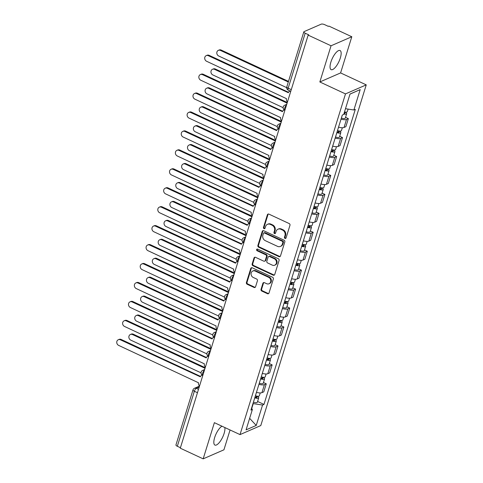 <?xml version="1.0" encoding="UTF-8"?>
<svg xmlns="http://www.w3.org/2000/svg" width="483" height="483" viewBox="0 0 483 483"><rect width="100%" height="100%" fill="white"/><g stroke="black" fill="none" stroke-linecap="round" stroke-linejoin="round"><path stroke-width="0.72" d="M285 238.421A0.93 0.809 -113.5 0 0 286.051 237.95L289.969 225.289A1.328 1.159 -113.5 0 0 289.208 223.569L268.886 214.114A1.328 1.159 -113.5 0 0 267.389 214.778L263.47 227.439A0.93 0.809 -113.5 0 0 264.63 228.664A0.93 0.809 -113.5 0 0 265.052 228.175L265.559 226.539A4.25 3.707 -113.5 0 1 267.473 224.323A4.25 3.707 -113.5 0 1 270.353 224.408L272.044 225.193A4.25 3.707 -113.5 0 1 274.477 230.693L273.97 232.329A0.93 0.809 -113.5 0 0 275.551 233.066L276.059 231.423A4.25 3.707 -113.5 0 1 277.973 229.214A4.25 3.707 -113.5 0 1 280.852 229.292L282.543 230.083A4.25 3.707 -113.5 0 1 284.976 235.577L284.469 237.213A0.93 0.809 -113.5 0 0 285 238.421M277.973 229.214L278.582 228.948A4.25 3.707 -113.5 0 1 281.456 229.033L283.147 229.817A4.25 3.707 -113.5 0 1 285.58 235.312L285.073 236.954A0.93 0.809 -113.5 0 0 285.9 238.234M268.313 214.005A1.328 1.159 -113.5 0 0 267.999 214.512L264.074 227.179A0.93 0.809 -113.5 0 0 264.901 228.459M267.473 224.323L268.083 224.058A4.25 3.707 -113.5 0 1 270.957 224.142L272.647 224.933A4.25 3.707 -113.5 0 1 275.081 230.427L274.573 232.063A0.93 0.809 -113.5 0 0 275.401 233.343M221.981 426.205A10.554 3.665 115 0 0 214.657 437.568A10.554 3.665 115 0 0 214.929 445.078A10.554 3.665 115 0 0 224.1 433.456A10.554 3.665 115 0 0 224.83 427.533M340.316 58.026A10.554 3.665 115 0 0 340.05 50.516A10.554 3.665 115 0 0 330.873 62.138A10.554 3.665 115 0 0 331.139 69.649A10.554 3.665 115 0 0 340.316 58.026M261.037 289.341A1.328 1.159 -113.5 0 0 261.798 291.056L267.497 293.712A1.328 1.159 -113.5 0 0 268.995 293.042L273.348 278.981A1.328 1.159 -113.5 0 0 272.587 277.26L252.271 267.805A1.328 1.159 -113.5 0 0 250.768 268.47L246.415 282.531A1.328 1.159 -113.5 0 0 247.175 284.252L254.064 287.457A1.328 1.159 -113.5 0 0 255.561 286.787L257.427 280.774A1.328 1.159 -113.5 0 0 256.666 279.053L253.249 277.465A3.55 3.103 -113.5 0 1 251.069 274.187A3.55 3.103 -113.5 0 1 252.82 271.017A3.55 3.103 -113.5 0 1 255.223 271.09L268.602 277.314A3.55 3.103 -113.5 0 1 270.782 280.593A3.55 3.103 -113.5 0 1 269.031 283.762A3.55 3.103 -113.5 0 1 266.628 283.69L264.4 282.652A1.328 1.159 -113.5 0 0 262.897 283.322L261.037 289.341L261.641 289.076A1.328 1.159 -113.5 0 0 262.402 290.79L268.101 293.447A1.328 1.159 -113.5 0 0 268.675 293.555M319.843 81.965L340.6 72.927L351.799 36.744L331.042 45.782L319.843 81.965L345.49 93.901L240.021 434.603L214.374 422.667L203.174 458.85L180.286 448.194L308.154 35.126L308.758 34.861L305.196 33.2L288.17 88.208A2.705 0.942 115 0 0 288.236 90.134L290.76 91.305M331.042 45.782L308.154 35.126M278.969 256.642A1.328 1.159 -113.5 0 0 280.472 255.978L284.825 241.917A1.328 1.159 -113.5 0 0 284.064 240.196L263.742 230.735A1.328 1.159 -113.5 0 0 262.245 231.405L257.892 245.467A1.328 1.159 -113.5 0 0 258.653 247.187L278.969 256.642L279.579 256.382A1.328 1.159 -113.5 0 0 280.152 256.491M279.083 260.446L274.73 274.513A1.328 1.159 -113.5 0 1 273.233 275.177L252.917 265.716A1.328 1.159 -113.5 0 1 252.156 264.002L254.016 257.982A1.328 1.159 -113.5 0 1 255.513 257.318L263.754 261.152A1.328 1.159 -113.5 0 0 265.252 260.488L266.489 256.491A1.328 1.159 -113.5 0 0 265.728 254.776L257.149 250.78A0.93 0.809 -113.5 0 1 257.668 249.113L278.329 258.731A1.328 1.159 -113.5 0 1 279.083 260.446M351.799 36.744L328.911 26.088L328.307 26.354L324.739 24.693A2.705 0.93 17.2 0 0 321.231 24.15L304.103 31.606A2.705 0.93 17.2 0 0 303.819 31.878A2.705 0.93 17.2 0 0 305.196 33.2M340.6 72.927L366.247 84.869L260.784 425.571L240.021 434.603M203.174 458.85L223.931 449.812L230.071 429.973M180.437 447.717L177.327 446.274A2.705 0.93 -162.8 0 1 175.951 444.946L192.977 389.944A2.705 0.93 17.2 0 0 194.353 391.272L177.327 446.274M337.49 130.561L338.565 127.174A6.225 2.131 17.2 0 0 344.035 127.464L346.516 119.452A6.225 2.131 -162.8 0 1 341.022 119.15M346.516 119.452L348.358 118.649L345.55 117.339M344.035 127.464L345.876 126.661L348.358 118.649M339.688 136.278L342.495 137.589L340.648 138.392A6.225 2.131 -162.8 0 1 335.16 138.096M332.678 146.108A6.225 2.131 17.2 0 0 338.166 146.409L340.014 145.6L342.495 137.589M333.819 155.224L336.633 156.528L334.785 157.337A6.225 2.131 -162.8 0 1 329.297 157.035M326.816 165.047A6.225 2.131 17.2 0 0 332.304 165.349L334.151 164.546L336.633 156.528M327.957 174.164L330.77 175.474L328.923 176.277A6.225 2.131 -162.8 0 1 323.435 175.975M320.954 183.993A6.225 2.131 17.2 0 0 326.442 184.289L328.289 183.486L330.77 175.474M322.095 193.103L324.908 194.414L323.061 195.217A6.225 2.131 -162.8 0 1 317.572 194.921M315.091 202.932A6.225 2.131 17.2 0 0 320.579 203.228L322.427 202.425L324.908 194.414M316.232 212.049L319.04 213.353L317.198 214.156A6.225 2.131 -162.8 0 1 311.71 213.86M308.172 225.271L309.247 221.878A6.225 2.131 17.2 0 0 314.717 222.174L316.564 221.371L319.04 213.353M310.37 230.989L313.177 232.299L311.336 233.102A6.225 2.131 -162.8 0 1 305.842 232.8M303.36 240.818A6.225 2.131 17.2 0 0 308.854 241.114L310.696 240.311L313.177 232.299M304.507 249.928L307.315 251.238L305.467 252.041A6.225 2.131 -162.8 0 1 299.979 251.746M297.498 259.757A6.225 2.131 17.2 0 0 302.992 260.053L304.833 259.25L307.315 251.238M298.639 268.874L301.452 270.178L299.605 270.981A6.225 2.131 -162.8 0 1 294.117 270.685M291.635 278.697A6.225 2.131 17.2 0 0 297.123 278.999L298.971 278.196L301.452 270.178M292.776 287.814L295.59 289.124L293.742 289.927A6.225 2.131 -162.8 0 1 288.254 289.625M284.722 301.036L285.797 297.649A6.225 2.131 17.2 0 0 291.261 297.939L293.109 297.136L295.59 289.124M286.914 306.753L289.728 308.063L287.88 308.866A6.225 2.131 -162.8 0 1 282.392 308.571M279.911 316.582A6.225 2.131 17.2 0 0 285.399 316.878L287.246 316.075L289.728 308.063M281.052 325.693L283.859 327.003L282.018 327.806A6.225 2.131 -162.8 0 1 276.53 327.51M274.048 335.522A6.225 2.131 17.2 0 0 279.536 335.824L281.384 335.021L283.859 327.003M275.189 344.639L277.997 345.949L276.155 346.752A6.225 2.131 -162.8 0 1 270.661 346.45M268.186 354.462A6.225 2.131 17.2 0 0 273.674 354.764L275.515 353.961L277.997 345.949M269.327 363.578L272.134 364.888L270.287 365.691A6.225 2.131 -162.8 0 1 264.799 365.39M261.267 376.8L262.341 373.413A6.225 2.131 17.2 0 0 267.811 373.703L269.653 372.9L272.134 364.888M263.458 382.518L266.272 383.828L264.424 384.631A6.225 2.131 -162.8 0 1 258.936 384.335M256.455 392.347A6.225 2.131 17.2 0 0 261.943 392.649L263.79 391.84L266.272 383.828M251.728 408.515L253.249 403.607L262.553 405.05L256.238 425.445L246.07 429.87L252.386 409.475L250.961 410.091L342.296 115.045L343.721 114.423L350.03 94.028L360.197 89.603L353.888 109.997L345.49 108.699M262.553 405.05L263.972 404.428L355.307 109.381L353.888 109.997M345.49 93.901L366.247 84.869M257.596 401.464L263.972 404.428M252.386 409.475L251.54 408.232M360.197 89.603L350.006 94.107M249.639 418.338L256.238 425.445M263.169 230.632A1.328 1.159 -113.5 0 0 262.849 231.14L258.496 245.207A1.328 1.159 -113.5 0 0 259.256 246.922L279.579 256.382M282.839 242.49A0.93 0.809 -113.5 0 0 282.307 241.289L264.467 232.987A0.93 0.809 -113.5 0 0 263.416 233.452L262.885 235.179A4.25 3.707 -113.5 0 0 265.318 240.673L277.508 246.348A4.25 3.707 -113.5 0 0 280.388 246.433A4.25 3.707 -113.5 0 0 282.301 244.217L282.839 242.49L283.443 242.225A0.93 0.809 -113.5 0 0 282.911 241.023L282.307 241.289M263.839 232.969L264.442 232.703A0.93 0.809 -113.5 0 1 265.07 232.721L282.911 241.023M280.388 246.433L280.991 246.167A4.25 3.707 -113.5 0 0 282.905 243.957L282.301 244.217M283.443 242.225L282.905 243.957M254.939 257.21A1.328 1.159 -113.5 0 0 254.619 257.717L252.76 263.736A1.328 1.159 -113.5 0 0 253.521 265.457L273.843 274.912A1.328 1.159 -113.5 0 0 274.416 275.02M264.654 261.176L265.258 260.917A1.328 1.159 -113.5 0 0 265.861 260.222L267.093 256.231A1.328 1.159 -113.5 0 0 266.332 254.511L257.753 250.52L257.149 250.78M257.373 249.035A0.93 0.809 -113.5 0 0 257.753 250.52M272.309 265.131A3.55 3.103 -113.5 0 0 274.712 265.203A3.55 3.103 -113.5 0 0 276.463 262.034A3.55 3.103 -113.5 0 0 274.284 258.755L269.568 256.564A1.328 1.159 -113.5 0 0 268.071 257.228L266.833 261.218A1.328 1.159 -113.5 0 0 267.594 262.939L272.309 265.131M274.712 265.203L275.316 264.938A3.55 3.103 -113.5 0 0 277.067 261.774A3.55 3.103 -113.5 0 0 274.887 258.496L274.284 258.755M268.669 256.539L269.272 256.274A1.328 1.159 -113.5 0 1 270.172 256.298L274.887 258.496M263.821 282.549A1.328 1.159 -113.5 0 0 263.507 283.056L261.641 289.076M269.031 283.762L269.635 283.497A3.55 3.103 -113.5 0 0 271.386 280.333A3.55 3.103 -113.5 0 0 269.206 277.055L268.602 277.314M252.82 271.017L253.424 270.758A3.55 3.103 -113.5 0 1 255.827 270.824L269.206 277.055M251.691 267.697A1.328 1.159 -113.5 0 0 251.377 268.204L247.024 282.271A1.328 1.159 -113.5 0 0 247.785 283.986L254.668 287.192A1.328 1.159 -113.5 0 0 255.241 287.3M344.035 113.402A1.624 0.555 17.2 0 0 344.995 113.185A1.624 0.555 17.2 0 0 344.325 112.467M341.36 118.057L341.384 118.063A3.381 1.159 17.2 0 0 345.321 118.075L346.673 113.704A3.381 1.159 17.2 0 0 344.953 112.05L344.959 112.038M343.848 114.012A3.381 1.159 17.2 0 0 346.673 113.704M288.303 82.007L220.447 50.419A3.109 2.717 -113.5 0 0 218.34 50.359A3.109 2.717 -113.5 0 0 216.807 53.136A3.109 2.717 -113.5 0 0 218.721 56.004L286.673 87.64M344.488 111.947A3.381 1.159 17.2 0 0 347.313 111.639L348.098 109.104M218.34 50.359L219.125 50.021A3.109 2.717 66.5 0 1 221.232 50.081L288.49 81.386M344.373 112.297L344.953 112.05M290.392 91.136A2.705 2.361 -113.5 0 0 289.552 91.305A2.705 2.361 -113.5 0 0 288.333 92.718L208.342 55.69A3.109 2.717 -113.5 0 0 206.235 55.63A3.109 2.717 -113.5 0 0 204.701 58.401A3.109 2.717 -113.5 0 0 206.615 61.275L286.491 98.665A2.705 2.361 -113.5 0 0 287.506 101.835M206.235 55.63L207.026 55.285A3.109 2.717 66.5 0 1 209.133 55.346L288.508 92.295M337.031 132.046L337.243 132.119A1.624 0.555 17.2 0 0 339.132 132.125A1.624 0.555 17.2 0 0 338.305 131.334L339.09 130.99A3.381 1.159 17.2 0 1 340.811 132.65L339.458 137.021A3.381 1.159 17.2 0 1 335.522 137.009L335.498 136.997M336.85 132.626L336.874 132.638A3.381 1.159 17.2 0 0 340.811 132.65M338.456 130.851L337.997 132.318M287.107 103.121L214.585 69.365A3.109 2.717 -113.5 0 0 212.478 69.304A3.109 2.717 -113.5 0 0 210.944 72.076A3.109 2.717 -113.5 0 0 212.858 74.95L283.11 107.649M337.514 130.573A3.381 1.159 17.2 0 0 341.451 130.585L342.326 127.747M212.478 69.304L213.263 68.96A3.109 2.717 66.5 0 1 215.37 69.021L287.294 102.505M331.169 150.992L331.38 151.064A1.624 0.555 17.2 0 0 333.264 151.07A1.624 0.555 17.2 0 0 332.443 150.273L333.228 149.929A3.381 1.159 17.2 0 1 334.948 151.59L333.596 155.961A3.381 1.159 17.2 0 1 329.66 155.949L331.012 151.577A3.381 1.159 17.2 0 0 334.948 151.59M332.588 149.79L332.135 151.257M281.245 122.066L208.722 88.304A3.109 2.717 -113.5 0 0 206.615 88.244A3.109 2.717 -113.5 0 0 205.082 91.015A3.109 2.717 -113.5 0 0 206.99 93.889L277.248 126.594M332.702 146.114L331.652 149.513A3.381 1.159 17.2 0 0 335.582 149.525L336.464 146.687M206.615 88.244L207.4 87.9A3.109 2.717 66.5 0 1 209.507 87.96L281.432 121.444M325.307 169.931L325.512 170.004A1.624 0.555 17.2 0 0 327.402 170.01A1.624 0.555 17.2 0 0 326.58 169.213L327.365 168.869A3.381 1.159 17.2 0 1 329.08 170.529L327.728 174.9A3.381 1.159 17.2 0 1 323.797 174.888L323.773 174.882M325.125 170.511L325.15 170.517A3.381 1.159 17.2 0 0 329.08 170.529M326.725 168.73L326.273 170.203M275.376 141.006L202.86 107.244A3.109 2.717 -113.5 0 0 200.753 107.184A3.109 2.717 -113.5 0 0 199.219 109.961A3.109 2.717 -113.5 0 0 201.127 112.829L271.38 145.534M325.765 168.446L325.79 168.452A3.381 1.159 17.2 0 0 329.72 168.464L330.601 165.633M200.753 107.184L201.538 106.84A3.109 2.717 66.5 0 1 203.645 106.9L275.57 140.384M284.535 110.076A2.705 2.361 -113.5 0 0 283.69 110.251A2.705 2.361 -113.5 0 0 282.47 111.658L202.48 74.63A3.109 2.717 -113.5 0 0 200.373 74.569A3.109 2.717 -113.5 0 0 198.839 77.346A3.109 2.717 -113.5 0 0 200.753 80.214L280.629 117.611A2.705 2.361 -113.5 0 0 281.643 120.774M200.373 74.569L201.163 74.225A3.109 2.717 66.5 0 1 203.265 74.285L282.646 111.241M278.673 129.015A2.705 2.361 -113.5 0 0 277.828 129.19A2.705 2.361 -113.5 0 0 276.608 130.603L196.617 93.575A3.109 2.717 -113.5 0 0 194.51 93.509A3.109 2.717 -113.5 0 0 192.977 96.286A3.109 2.717 -113.5 0 0 194.891 99.16L274.767 136.55A2.705 2.361 -113.5 0 0 275.775 139.714M194.51 93.509L195.295 93.171A3.109 2.717 66.5 0 1 197.402 93.231L276.783 130.181M272.81 147.961A2.705 2.361 -113.5 0 0 271.965 148.13A2.705 2.361 -113.5 0 0 270.746 149.543L190.755 112.515A3.109 2.717 -113.5 0 0 188.648 112.454A3.109 2.717 -113.5 0 0 187.114 115.226A3.109 2.717 -113.5 0 0 189.022 118.1L268.904 155.49A2.705 2.361 -113.5 0 0 269.912 158.659M188.648 112.454L189.433 112.11A3.109 2.717 66.5 0 1 191.54 112.171L270.915 149.12M319.444 188.871L319.649 188.944A1.624 0.555 17.2 0 0 321.539 188.95A1.624 0.555 17.2 0 0 320.712 188.159L321.503 187.815A3.381 1.159 17.2 0 1 323.218 189.475L321.865 193.846A3.381 1.159 17.2 0 1 317.935 193.828L317.911 193.822M319.263 189.451L319.287 189.457A3.381 1.159 17.2 0 0 323.218 189.475M320.863 187.676L320.41 189.143M269.514 159.945L196.992 126.19A3.109 2.717 -113.5 0 0 194.891 126.123A3.109 2.717 -113.5 0 0 193.357 128.901A3.109 2.717 -113.5 0 0 195.265 131.774L265.517 164.474M319.903 187.386L319.927 187.398A3.381 1.159 17.2 0 0 323.858 187.41L324.739 184.572M194.891 126.123L195.675 125.785A3.109 2.717 66.5 0 1 197.782 125.846L269.707 159.33M313.582 207.811L313.787 207.889A1.624 0.555 17.2 0 0 315.677 207.895A1.624 0.555 17.2 0 0 314.85 207.098L315.64 206.754A3.381 1.159 17.2 0 1 317.355 208.415L316.003 212.786A3.381 1.159 17.2 0 1 312.066 212.774L312.048 212.761M313.401 208.39L313.425 208.402A3.381 1.159 17.2 0 0 317.355 208.415M315.001 206.615L314.548 208.082M263.652 178.885L191.129 145.129A3.109 2.717 -113.5 0 0 189.022 145.069A3.109 2.717 -113.5 0 0 187.489 147.84A3.109 2.717 -113.5 0 0 189.402 150.714L259.655 183.419M314.041 206.332L314.059 206.338A3.381 1.159 17.2 0 0 317.995 206.35L318.871 203.512M189.022 145.069L189.813 144.725A3.109 2.717 66.5 0 1 191.92 144.785L263.845 178.269M266.948 166.901A2.705 2.361 -113.5 0 0 266.103 167.076A2.705 2.361 -113.5 0 0 264.883 168.482L184.892 131.454A3.109 2.717 -113.5 0 0 182.785 131.394A3.109 2.717 -113.5 0 0 181.252 134.165A3.109 2.717 -113.5 0 0 183.16 137.039L263.042 174.435A2.705 2.361 -113.5 0 0 264.05 177.599M182.785 131.394L183.57 131.05A3.109 2.717 66.5 0 1 185.677 131.11L265.052 168.066M261.08 185.84A2.705 2.361 -113.5 0 0 260.24 186.015A2.705 2.361 -113.5 0 0 259.021 187.422L179.03 150.394A3.109 2.717 -113.5 0 0 176.923 150.334A3.109 2.717 -113.5 0 0 175.389 153.111A3.109 2.717 -113.5 0 0 177.297 155.985L257.173 193.375A2.705 2.361 -113.5 0 0 258.188 196.539M176.923 150.334L177.708 149.996A3.109 2.717 66.5 0 1 179.815 150.056L259.19 187.006M307.713 226.756L307.925 226.829A1.624 0.555 17.2 0 0 309.814 226.835A1.624 0.555 17.2 0 0 308.987 226.038L309.772 225.694A3.381 1.159 17.2 0 1 311.493 227.354L310.14 231.725A3.381 1.159 17.2 0 1 306.204 231.713L307.556 227.342A3.381 1.159 17.2 0 0 311.493 227.354M309.138 225.555L308.685 227.028M257.789 197.831L185.267 164.069A3.109 2.717 -113.5 0 0 183.16 164.009A3.109 2.717 -113.5 0 0 181.626 166.78A3.109 2.717 -113.5 0 0 183.54 169.654L253.792 202.359M308.196 225.277A3.381 1.159 17.2 0 0 312.133 225.289L313.008 222.452M183.16 164.009L183.951 163.665A3.109 2.717 66.5 0 1 186.052 163.725L257.982 197.209M301.851 245.696L302.062 245.769A1.624 0.555 17.2 0 0 303.952 245.775A1.624 0.555 17.2 0 0 303.125 244.978L303.91 244.639A3.381 1.159 17.2 0 1 305.63 246.294L304.278 250.665A3.381 1.159 17.2 0 1 300.341 250.653L300.317 250.647M301.676 246.276L301.694 246.282A3.381 1.159 17.2 0 0 305.63 246.294M303.276 244.501L302.817 245.968M251.927 216.77L179.404 183.009A3.109 2.717 -113.5 0 0 177.297 182.948A3.109 2.717 -113.5 0 0 175.764 185.726A3.109 2.717 -113.5 0 0 177.678 188.599L247.93 221.299M302.31 244.211L302.334 244.217A3.381 1.159 17.2 0 0 306.27 244.235L307.146 241.397M177.297 182.948L178.082 182.61A3.109 2.717 66.5 0 1 180.189 182.671L252.12 216.149M295.988 264.636L296.2 264.714A1.624 0.555 17.2 0 0 298.083 264.72A1.624 0.555 17.2 0 0 297.262 263.923L298.047 263.579A3.381 1.159 17.2 0 1 299.768 265.239L298.416 269.611A3.381 1.159 17.2 0 1 294.479 269.599L294.455 269.586M295.807 265.215L295.831 265.227A3.381 1.159 17.2 0 0 299.768 265.239M297.407 263.44L296.954 264.907M246.064 235.71L173.542 201.954A3.109 2.717 -113.5 0 0 171.435 201.894A3.109 2.717 -113.5 0 0 169.901 204.665A3.109 2.717 -113.5 0 0 171.809 207.539L242.068 240.244M296.447 263.15L296.471 263.163A3.381 1.159 17.2 0 0 300.408 263.175L301.283 260.337M171.435 201.894L172.22 201.55A3.109 2.717 66.5 0 1 174.327 201.61L246.252 235.094M290.126 283.581L290.331 283.654A1.624 0.555 17.2 0 0 292.221 283.66A1.624 0.555 17.2 0 0 291.4 282.863L292.185 282.519A3.381 1.159 17.2 0 1 293.906 284.179L292.547 288.55A3.381 1.159 17.2 0 1 288.617 288.538L288.593 288.532M289.945 284.161L289.969 284.167A3.381 1.159 17.2 0 0 293.906 284.179M291.545 282.38L291.092 283.853M240.196 254.656L167.679 220.894A3.109 2.717 -113.5 0 0 165.572 220.834A3.109 2.717 -113.5 0 0 164.039 223.605A3.109 2.717 -113.5 0 0 165.947 226.479L236.199 259.184M290.585 282.096L290.609 282.102A3.381 1.159 17.2 0 0 294.539 282.114L295.421 279.277M165.572 220.834L166.357 220.489A3.109 2.717 66.5 0 1 168.464 220.55L240.389 254.034M284.264 302.521L284.469 302.593A1.624 0.555 17.2 0 0 286.359 302.599A1.624 0.555 17.2 0 0 285.538 301.803L286.322 301.464A3.381 1.159 17.2 0 1 288.037 303.119L286.685 307.49A3.381 1.159 17.2 0 1 282.754 307.478L282.73 307.472M282.754 307.478L284.107 303.107A3.381 1.159 17.2 0 0 288.037 303.119M285.682 301.326L285.23 302.793M234.333 273.595L161.811 239.834A3.109 2.717 -113.5 0 0 159.71 239.773A3.109 2.717 -113.5 0 0 158.176 242.551A3.109 2.717 -113.5 0 0 160.084 245.418L230.337 278.123M284.747 301.042A3.381 1.159 17.2 0 0 288.677 301.054L289.559 298.222M159.71 239.773L160.495 239.435A3.109 2.717 66.5 0 1 162.602 239.496L234.527 272.973M278.401 321.461L278.606 321.539A1.624 0.555 17.2 0 0 280.496 321.545A1.624 0.555 17.2 0 0 279.669 320.748L280.46 320.404A3.381 1.159 17.2 0 1 282.175 322.064L280.822 326.436A3.381 1.159 17.2 0 1 276.892 326.423L278.244 322.052A3.381 1.159 17.2 0 0 282.175 322.064M279.82 320.265L279.367 321.732M228.471 292.535L155.949 258.779A3.109 2.717 -113.5 0 0 153.842 258.719A3.109 2.717 -113.5 0 0 152.308 261.49A3.109 2.717 -113.5 0 0 154.222 264.364L224.474 297.069M279.935 316.588L278.878 319.988A3.381 1.159 17.2 0 0 282.815 320L283.69 317.162M153.842 258.719L154.632 258.375A3.109 2.717 66.5 0 1 156.74 258.435L228.664 291.919M272.533 340.406L272.744 340.479A1.624 0.555 17.2 0 0 274.634 340.485A1.624 0.555 17.2 0 0 273.807 339.688L274.592 339.344A3.381 1.159 17.2 0 1 276.312 341.004L274.96 345.375A3.381 1.159 17.2 0 1 271.023 345.363L271.005 345.357M272.358 340.986L272.376 340.992A3.381 1.159 17.2 0 0 276.312 341.004M273.958 339.205L273.505 340.672M222.609 311.481L150.086 277.719A3.109 2.717 -113.5 0 0 147.979 277.659A3.109 2.717 -113.5 0 0 146.446 280.43A3.109 2.717 -113.5 0 0 148.359 283.304L218.612 316.009M272.998 338.921L273.016 338.927A3.381 1.159 17.2 0 0 276.952 338.939L277.828 336.102M147.979 277.659L148.77 277.314A3.109 2.717 66.5 0 1 150.871 277.375L222.802 310.859M266.67 359.346L266.882 359.418A1.624 0.555 17.2 0 0 268.771 359.424A1.624 0.555 17.2 0 0 267.944 358.627L268.729 358.289A3.381 1.159 17.2 0 1 270.45 359.944L269.097 364.315A3.381 1.159 17.2 0 1 265.161 364.303L265.137 364.297M266.495 359.926L266.513 359.932A3.381 1.159 17.2 0 0 270.45 359.944M268.095 358.151L267.636 359.618M216.746 330.42L144.224 296.659A3.109 2.717 -113.5 0 0 142.117 296.598A3.109 2.717 -113.5 0 0 140.583 299.375A3.109 2.717 -113.5 0 0 142.497 302.243L212.749 334.948M267.129 357.861L267.153 357.867A3.381 1.159 17.2 0 0 271.09 357.879L271.965 355.047M142.117 296.598L142.902 296.26A3.109 2.717 66.5 0 1 145.009 296.321L216.939 329.798M255.217 204.786A2.705 2.361 -113.5 0 0 254.372 204.955A2.705 2.361 -113.5 0 0 253.152 206.368L173.162 169.34A3.109 2.717 -113.5 0 0 171.054 169.279A3.109 2.717 -113.5 0 0 169.521 172.051A3.109 2.717 -113.5 0 0 171.435 174.924L251.311 212.315A2.705 2.361 -113.5 0 0 252.325 215.484M171.054 169.279L171.845 168.935A3.109 2.717 66.5 0 1 173.952 168.996L253.327 205.945M249.355 223.726A2.705 2.361 -113.5 0 0 248.51 223.895A2.705 2.361 -113.5 0 0 247.29 225.307L167.299 188.279A3.109 2.717 -113.5 0 0 165.192 188.219A3.109 2.717 -113.5 0 0 163.659 190.99A3.109 2.717 -113.5 0 0 165.572 193.864L245.449 231.254A2.705 2.361 -113.5 0 0 246.463 234.424M165.192 188.219L165.983 187.875A3.109 2.717 66.5 0 1 168.09 187.935L247.465 224.891M243.492 242.665A2.705 2.361 -113.5 0 0 242.647 242.84A2.705 2.361 -113.5 0 0 241.428 244.247L161.437 207.219A3.109 2.717 -113.5 0 0 159.33 207.159A3.109 2.717 -113.5 0 0 157.796 209.936A3.109 2.717 -113.5 0 0 159.71 212.804L239.586 250.2A2.705 2.361 -113.5 0 0 240.6 253.364M159.33 207.159L160.114 206.821A3.109 2.717 66.5 0 1 162.222 206.881L241.603 243.83M237.63 261.605A2.705 2.361 -113.5 0 0 236.785 261.78A2.705 2.361 -113.5 0 0 235.565 263.193L155.574 226.165A3.109 2.717 -113.5 0 0 153.467 226.104A3.109 2.717 -113.5 0 0 151.934 228.876A3.109 2.717 -113.5 0 0 153.848 231.749L233.724 269.14A2.705 2.361 -113.5 0 0 234.732 272.303M153.467 226.104L154.252 225.76A3.109 2.717 66.5 0 1 156.359 225.821L235.74 262.77M231.768 280.551A2.705 2.361 -113.5 0 0 230.922 280.72A2.705 2.361 -113.5 0 0 229.703 282.132L149.712 245.104A3.109 2.717 -113.5 0 0 147.605 245.044A3.109 2.717 -113.5 0 0 146.071 247.815A3.109 2.717 -113.5 0 0 147.979 250.689L227.861 288.079A2.705 2.361 -113.5 0 0 228.87 291.249M147.605 245.044L148.39 244.7A3.109 2.717 66.5 0 1 150.497 244.76L229.872 281.71M225.905 299.49A2.705 2.361 -113.5 0 0 225.06 299.665A2.705 2.361 -113.5 0 0 223.84 301.072L143.849 264.044A3.109 2.717 -113.5 0 0 141.742 263.984A3.109 2.717 -113.5 0 0 140.209 266.761A3.109 2.717 -113.5 0 0 142.117 269.629L221.999 307.025A2.705 2.361 -113.5 0 0 223.007 310.189M141.742 263.984L142.527 263.646A3.109 2.717 66.5 0 1 144.634 263.706L224.009 300.655M220.037 318.43A2.705 2.361 -113.5 0 0 219.197 318.605A2.705 2.361 -113.5 0 0 217.972 320.018L137.981 282.99A3.109 2.717 -113.5 0 0 135.88 282.929A3.109 2.717 -113.5 0 0 134.346 285.701A3.109 2.717 -113.5 0 0 136.254 288.574L216.13 325.965A2.705 2.361 -113.5 0 0 217.145 329.128M135.88 282.929L136.665 282.585A3.109 2.717 66.5 0 1 138.772 282.646L218.147 319.595M214.174 337.375A2.705 2.361 -113.5 0 0 213.329 337.545A2.705 2.361 -113.5 0 0 212.109 338.957L132.119 301.929A3.109 2.717 -113.5 0 0 130.012 301.869A3.109 2.717 -113.5 0 0 128.478 304.64A3.109 2.717 -113.5 0 0 130.392 307.514L210.268 344.904A2.705 2.361 -113.5 0 0 211.282 348.074M130.012 301.869L130.802 301.525A3.109 2.717 66.5 0 1 132.91 301.585L212.285 338.535M260.808 378.286L261.019 378.358A1.624 0.555 17.2 0 0 262.903 378.364A1.624 0.555 17.2 0 0 262.082 377.573L262.867 377.229A3.381 1.159 17.2 0 1 264.587 378.889L263.235 383.26A3.381 1.159 17.2 0 1 259.299 383.242L259.274 383.236M260.627 378.865L260.651 378.871A3.381 1.159 17.2 0 0 264.587 378.889M262.233 377.09L261.774 378.557M210.884 349.36L138.361 315.604A3.109 2.717 -113.5 0 0 136.254 315.544A3.109 2.717 -113.5 0 0 134.721 318.315A3.109 2.717 -113.5 0 0 136.629 321.189L206.887 353.888M261.291 376.812A3.381 1.159 17.2 0 0 265.227 376.825L266.103 373.987M136.254 315.544L137.039 315.2A3.109 2.717 66.5 0 1 139.146 315.26L211.071 348.744M208.312 356.315A2.705 2.361 -113.5 0 0 207.467 356.49A2.705 2.361 -113.5 0 0 206.247 357.897L126.256 320.869A3.109 2.717 -113.5 0 0 124.149 320.809A3.109 2.717 -113.5 0 0 122.616 323.586A3.109 2.717 -113.5 0 0 124.529 326.454L204.406 363.85A2.705 2.361 -113.5 0 0 205.42 367.014M124.149 320.809L124.94 320.464A3.109 2.717 66.5 0 1 127.041 320.525L206.422 357.48M254.946 397.231L255.157 397.304A1.624 0.555 17.2 0 0 257.041 397.31A1.624 0.555 17.2 0 0 256.219 396.513L257.004 396.169A3.381 1.159 17.2 0 1 258.725 397.829L257.367 402.2A3.381 1.159 17.2 0 1 253.436 402.188L254.789 397.817A3.381 1.159 17.2 0 0 258.725 397.829M256.364 396.03L255.912 397.497M205.015 368.3L132.499 334.544A3.109 2.717 -113.5 0 0 130.392 334.484A3.109 2.717 -113.5 0 0 128.858 337.255A3.109 2.717 -113.5 0 0 130.766 340.129L201.025 372.834M256.479 392.353L255.429 395.752A3.381 1.159 17.2 0 0 259.359 395.764L260.24 392.927M130.392 334.484L131.177 334.139A3.109 2.717 66.5 0 1 133.284 334.2L205.209 367.684M202.449 375.255A2.705 2.361 -113.5 0 0 201.604 375.43A2.705 2.361 -113.5 0 0 200.385 376.837L120.394 339.809A3.109 2.717 -113.5 0 0 118.287 339.748A3.109 2.717 -113.5 0 0 116.753 342.525A3.109 2.717 -113.5 0 0 118.667 345.399L198.543 382.79A2.705 2.361 -113.5 0 0 199.551 385.953M118.287 339.748L119.072 339.41A3.109 2.717 66.5 0 1 121.179 339.471L200.56 376.42M199.213 387.052L196.315 388.314A2.705 0.942 115 0 0 194.353 391.272L197.462 392.715M198.507 389.334L196.315 388.314A2.705 2.361 66.5 0 0 194.486 388.26A2.705 2.705 0 0 0 192.977 389.944M267.811 373.703L270.287 365.691M273.674 354.764L276.155 346.752M279.536 335.824L282.018 327.806M285.399 316.878L287.88 308.866M291.261 297.939L293.742 289.927M297.123 278.999L299.605 270.981M302.992 260.053L305.467 252.041M308.854 241.114L311.336 233.102M314.717 222.174L317.198 214.156M320.579 203.228L323.061 195.217M326.442 184.289L328.923 176.277M332.304 165.349L334.785 157.337M338.166 146.409L340.648 138.392M261.943 392.649L264.424 384.631M286.419 105.342A2.705 0.942 115 0 0 284.71 107.902A2.705 0.942 115 0 0 284.674 110.142L284.898 110.251M286.727 104.34L284.735 105.209A2.705 2.361 66.5 0 1 286.455 105.216M280.557 124.282A2.705 0.942 115 0 0 278.848 126.848A2.705 0.942 115 0 0 278.812 129.088L279.035 129.19M274.694 143.228A2.705 0.942 115 0 0 272.986 145.788A2.705 0.942 115 0 0 272.943 148.027L273.173 148.13M268.826 162.167A2.705 0.942 115 0 0 267.117 164.727A2.705 0.942 115 0 0 267.081 166.967L267.31 167.076M262.963 181.107A2.705 0.942 115 0 0 261.255 183.667A2.705 0.942 115 0 0 261.218 185.913L261.448 186.015M257.101 200.047A2.705 0.942 115 0 0 255.392 202.612A2.705 0.942 115 0 0 255.356 204.852L255.579 204.955M251.238 218.992A2.705 0.942 115 0 0 249.53 221.552A2.705 0.942 115 0 0 249.494 223.792L249.717 223.901M245.376 237.932A2.705 0.942 115 0 0 243.667 240.492A2.705 0.942 115 0 0 243.631 242.732L243.855 242.84M239.514 256.871A2.705 0.942 115 0 0 237.805 259.437A2.705 0.942 115 0 0 237.763 261.677L237.992 261.78M233.645 275.817A2.705 0.942 115 0 0 231.937 278.377A2.705 0.942 115 0 0 231.9 280.617L232.13 280.726M227.783 294.757A2.705 0.942 115 0 0 226.074 297.317A2.705 0.942 115 0 0 226.038 299.557L226.267 299.665M221.92 313.696A2.705 0.942 115 0 0 220.212 316.262A2.705 0.942 115 0 0 220.176 318.502L220.405 318.605M216.058 332.642A2.705 0.942 115 0 0 214.349 335.202A2.705 0.942 115 0 0 214.313 337.442L214.537 337.545M210.196 351.582A2.705 0.942 115 0 0 208.487 354.142A2.705 0.942 115 0 0 208.451 356.382L208.674 356.49M204.333 370.521A2.705 0.942 115 0 0 202.625 373.087A2.705 0.942 115 0 0 202.588 375.327L202.812 375.43M280.865 123.286L278.872 124.149A2.705 2.361 66.5 0 1 280.593 124.155M275.002 142.225L273.01 143.095A2.705 2.361 66.5 0 1 274.73 143.101M269.14 161.165L267.147 162.034A2.705 2.361 66.5 0 1 268.868 162.04M263.271 180.111L261.279 180.974A2.705 2.361 66.5 0 1 263.006 180.98M257.409 199.05L255.416 199.92A2.705 2.361 66.5 0 1 257.143 199.92M251.546 217.99L249.554 218.859A2.705 2.361 66.5 0 1 251.275 218.865M245.684 236.936L243.692 237.799A2.705 2.361 66.5 0 1 245.412 237.805M239.822 255.875L237.829 256.745A2.705 2.361 66.5 0 1 239.55 256.745M233.959 274.815L231.967 275.684A2.705 2.361 66.5 0 1 233.687 275.69M228.097 293.755L226.098 294.624A2.705 2.361 66.5 0 1 227.825 294.63M222.228 312.7L220.236 313.564A2.705 2.361 66.5 0 1 221.963 313.57M216.366 331.64L214.374 332.509A2.705 2.361 66.5 0 1 216.094 332.515M210.503 350.58L208.511 351.449A2.705 2.361 66.5 0 1 210.232 351.455M204.641 369.525L202.649 370.389A2.705 2.361 66.5 0 1 204.369 370.395M291.273 89.651L288.17 88.208A2.705 0.93 17.2 0 1 286.793 86.88A2.705 2.705 0 0 0 288.236 90.134M285.58 235.312L284.976 235.577M283.147 229.817L282.543 230.083M281.456 229.033L280.852 229.292M274.573 232.063L273.97 232.329M275.081 230.427L274.477 230.693M272.647 224.933L272.044 225.193M270.957 224.142L270.353 224.408M264.074 227.179L263.47 227.439M267.999 214.512L267.389 214.778M285.073 236.954L284.469 237.213M259.256 246.922L258.653 247.187M258.496 245.207L257.892 245.467M262.849 231.14L262.245 231.405M265.07 232.721L264.467 232.987M273.843 274.912L273.233 275.177M253.521 265.457L252.917 265.716M252.76 263.736L252.156 264.002M254.619 257.717L254.016 257.982M265.861 260.222L265.252 260.488M267.093 256.231L266.489 256.491M266.332 254.511L265.728 254.776M270.172 256.298L269.568 256.564M263.507 283.056L262.897 283.322M255.827 270.824L255.223 271.09M254.668 287.192L254.064 287.457M247.785 283.986L247.175 284.252M247.024 282.271L246.415 282.531M251.377 268.204L250.768 268.47M268.101 293.447L267.497 293.712M262.402 290.79L261.798 291.056M342.326 115.032L341.384 118.063M221.232 50.081L220.447 50.419M208.342 55.69L209.133 55.346M336.874 132.638L335.522 137.009M215.37 69.021L214.585 69.365M209.507 87.96L208.722 88.304M325.15 170.517L323.797 174.888M326.84 165.053L325.79 168.452M203.645 106.9L202.86 107.244M202.48 74.63L203.265 74.285M196.617 93.575L197.402 93.231M190.755 112.515L191.54 112.171M319.287 189.457L317.935 193.828M320.978 183.999L319.927 187.398M197.782 125.846L196.992 126.19M313.425 208.402L312.066 212.774M315.115 202.938L314.059 206.338M191.92 144.785L191.129 145.129M184.892 131.454L185.677 131.11M179.03 150.394L179.815 150.056M186.052 163.725L185.267 164.069M301.694 246.282L300.341 250.653M303.384 240.824L302.334 244.217M180.189 182.671L179.404 183.009M295.831 265.227L294.479 269.599M297.522 259.763L296.471 263.163M174.327 201.61L173.542 201.954M289.969 284.167L288.617 288.538M291.66 278.703L290.609 282.102M168.464 220.55L167.679 220.894M162.602 239.496L161.811 239.834M156.74 258.435L155.949 258.779M272.376 340.992L271.023 345.363M274.072 335.528L273.016 338.927M150.871 277.375L150.086 277.719M266.513 359.932L265.161 364.303M268.204 354.474L267.153 357.867M145.009 296.321L144.224 296.659M173.162 169.34L173.952 168.996M167.299 188.279L168.09 187.935M161.437 207.219L162.222 206.881M155.574 226.165L156.359 225.821M149.712 245.104L150.497 244.76M143.849 264.044L144.634 263.706M137.981 282.99L138.772 282.646M132.119 301.929L132.91 301.585M260.651 378.871L259.299 383.242M139.146 315.26L138.361 315.604M126.256 320.869L127.041 320.525M133.284 334.2L132.499 334.544M120.394 339.809L121.179 339.471M284.735 105.209A2.705 2.705 0 0 0 284.674 110.142M278.872 124.149A2.705 2.705 0 0 0 278.812 129.088M273.01 143.095A2.705 2.705 0 0 0 272.943 148.027M267.147 162.034A2.705 2.705 0 0 0 267.081 166.967M261.279 180.974A2.705 2.705 0 0 0 261.218 185.913M255.416 199.92A2.705 2.705 0 0 0 255.356 204.852M249.554 218.859A2.705 2.705 0 0 0 249.494 223.792M243.692 237.799A2.705 2.705 0 0 0 243.631 242.732M237.829 256.745A2.705 2.705 0 0 0 237.763 261.677M231.967 275.684A2.705 2.705 0 0 0 231.9 280.617M226.098 294.624A2.705 2.705 0 0 0 226.038 299.557M220.236 313.564A2.705 2.705 0 0 0 220.176 318.502M214.374 332.509A2.705 2.705 0 0 0 214.313 337.442M208.511 351.449A2.705 2.705 0 0 0 208.451 356.382M202.649 370.389A2.705 2.705 0 0 0 202.588 375.327M194.486 388.26L199.521 386.068M286.793 86.88L303.819 31.878M289.552 91.305L290.18 91.033M283.69 110.251L284.348 109.961M277.828 129.19L278.486 128.907M271.965 148.13L272.617 147.846M266.103 167.076L266.755 166.786M260.24 186.015L260.892 185.732M254.372 204.955L255.03 204.671M248.51 223.895L249.168 223.611M242.647 242.84L243.305 242.557M236.785 261.78L237.437 261.496M230.922 280.72L231.574 280.436M225.06 299.665L225.712 299.382M219.197 318.605L219.85 318.321M213.329 337.545L213.987 337.261M207.467 356.49L208.125 356.2M201.604 375.43L202.256 375.146"/></g></svg>
